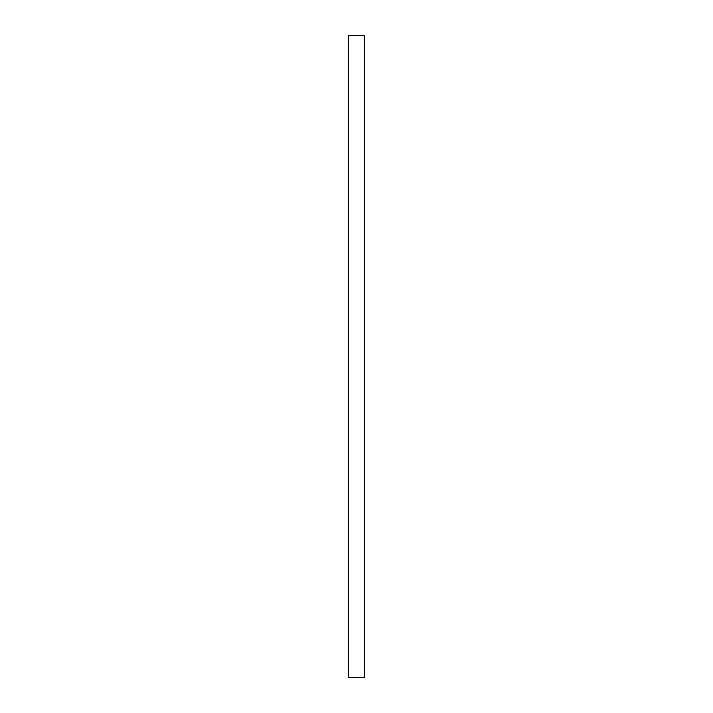 <?xml version="1.0" encoding="UTF-8"?>
<svg xmlns="http://www.w3.org/2000/svg" width="713" height="713" viewBox="0 0 713 713"><rect width="100%" height="100%" fill="white"/><g stroke="black" fill="none" stroke-linecap="round" stroke-linejoin="round"><path stroke-width="1.07" d="M364.521 356.5L364.521 677.35L348.479 677.35L348.479 35.65L364.521 35.65L364.521 356.5"/></g></svg>

